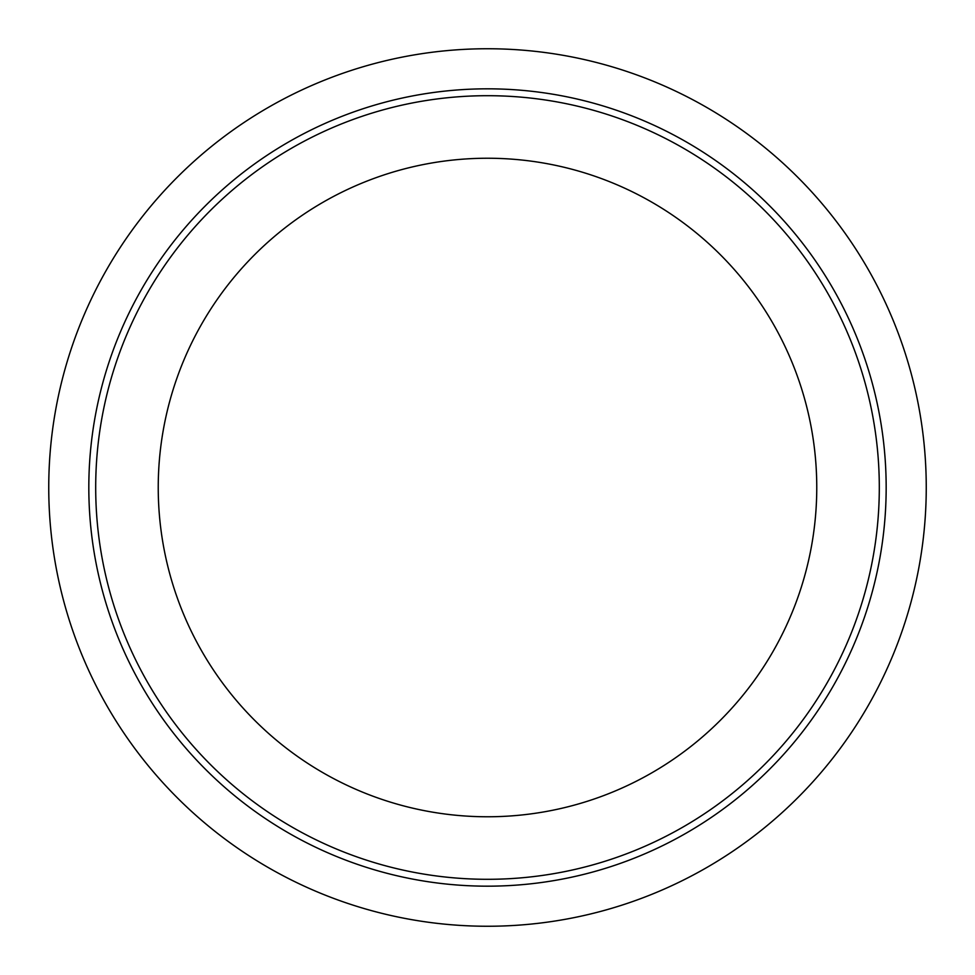 <?xml version="1.0" encoding="UTF-8"?>
<svg xmlns="http://www.w3.org/2000/svg" width="975" height="975" viewBox="0 0 975 975"><rect width="100%" height="100%" fill="white"/><g stroke="black" fill="none" stroke-linecap="round" stroke-linejoin="round"><path stroke-width="1.46" d="M926.25 487.5A438.75 438.75 0 0 1 268.125 867.47A438.75 438.75 0 0 1 268.125 107.53A438.75 438.75 0 0 1 926.25 487.5A438.75 438.75 0 0 1 268.125 867.47A438.75 438.75 0 0 1 268.125 107.53A438.75 438.75 0 0 1 926.25 487.5M95.696 487.5A391.804 391.804 0 0 1 487.5 95.696A391.804 391.804 0 0 1 879.304 487.5A391.804 391.804 0 0 1 487.5 879.304A391.804 391.804 0 0 1 95.696 487.5M487.5 158.243A329.258 329.258 0 0 1 772.651 652.129A329.258 329.258 0 0 1 202.349 652.129A329.258 329.258 0 0 1 487.5 158.243M886.165 487.5A398.665 398.665 0 0 1 288.161 832.76A398.665 398.665 0 0 1 288.161 142.24A398.665 398.665 0 0 1 886.165 487.5"/></g></svg>
